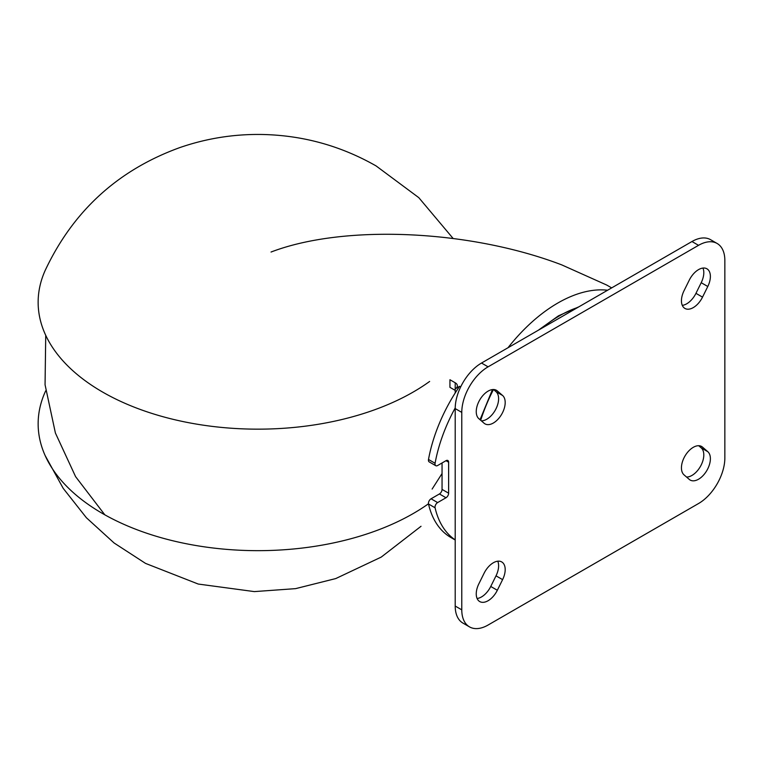 <?xml version="1.0" encoding="UTF-8"?>
<svg xmlns="http://www.w3.org/2000/svg" width="763" height="763" viewBox="0 0 763 763"><rect width="100%" height="100%" fill="white"/><g stroke="black" fill="none" stroke-linecap="round" stroke-linejoin="round"><path stroke-width="1.14" d="M428.463 503.79A219.754 126.877 180 0 1 211.065 547.748A219.754 126.877 180 0 1 45.122 455.501A219.754 126.877 180 0 1 45.732 390.742M429.636 381.443A219.754 126.877 180 0 1 159.705 415.787A219.754 126.877 180 0 1 45.122 270.56C73.124 210.931 118.103 169.911 180.068 147.497C206.439 138.427 233.573 134.078 261.471 134.469C302.367 135.194 340.575 145.685 376.092 165.924L418.792 197.655L453.041 238.38M455.206 390.37L449.941 387.337L449.941 379.736L455.206 382.778A7.439 4.292 180 0 1 457.38 385.811A7.439 4.292 180 0 1 455.206 388.853L455.206 392.964A119.047 68.737 120 0 0 428.501 459.469A3.72 2.146 120 0 0 429.207 461.901L435.778 465.697A3.72 2.146 120 0 0 437.638 465.516L445.993 460.69A3.72 2.146 120 0 1 447.862 460.509A3.72 2.146 120 0 1 448.625 462.216L448.625 493.194L442.054 489.398L442.054 462.969M460.652 386.936L459.593 386.316L455.206 388.853L455.206 382.778M271.037 252.038C343.97 224.103 469.617 229.653 561.749 264.885L606.709 285.038L611.659 287.889M607.596 290.236A136.72 78.942 120 0 0 508.005 347.737M455.215 407.919A119.047 68.737 120 0 0 435.082 463.265A3.72 2.146 120 0 0 435.778 465.697M455.206 539.889A119.047 68.737 120 0 1 435.082 507.786A3.72 2.146 120 0 1 437.638 502.579L445.993 497.753A3.72 2.146 120 0 0 448.625 493.194M459.593 386.316A119.047 68.737 120 0 0 455.206 392.964M445.993 497.753L439.421 493.957A3.72 2.146 120 0 0 442.054 489.398M439.421 493.957L431.066 498.783A3.72 2.146 120 0 0 428.501 503.99A119.047 68.737 120 0 0 450.923 537.524L455.206 539.994M682.294 305.362A16.738 9.661 120 0 0 695.951 293.335L701.207 282.701A16.738 9.661 120 0 0 702.952 268.061M686.538 477.037A16.738 9.661 120 0 0 701.121 465.134A16.738 9.661 120 0 0 701.207 447.881L698.708 445.716M481.348 420.842A16.738 9.661 120 0 0 495.931 408.93A16.738 9.661 120 0 0 496.017 391.686L493.518 389.521M477.104 598.497A16.738 9.661 120 0 0 490.752 586.461L496.017 575.836A16.738 9.661 120 0 0 497.762 561.196M717.144 243.483L710.572 239.687A37.206 21.478 120 0 0 691.965 241.528L481.51 363.035A37.206 21.478 120 0 0 455.206 408.596L455.206 606.041A37.206 21.478 120 0 0 462.912 623.075L469.483 626.871A37.206 21.478 120 0 0 488.091 625.031L698.546 503.523A37.206 21.478 120 0 0 724.85 457.962L724.85 260.517A37.206 21.478 120 0 0 717.144 243.483A37.206 21.478 120 0 0 698.546 245.324L488.091 366.831A37.206 21.478 120 0 0 461.777 412.392L461.777 609.847A37.206 21.478 120 0 0 469.483 626.871M497.333 590.266L502.598 579.632A16.738 9.661 120 0 0 501.72 561.93A16.738 9.661 120 0 0 484.104 573.223L478.84 583.857A16.738 9.661 120 0 0 479.717 601.559A16.738 9.661 120 0 0 497.333 590.266L490.752 586.461M478.84 418.677L484.104 423.236A16.738 9.661 120 0 0 484.982 423.856A16.738 9.661 120 0 0 501.243 414.986A16.738 9.661 120 0 0 502.598 395.482L497.333 390.923A16.738 9.661 120 0 0 496.455 390.303A16.738 9.661 120 0 0 480.194 399.173A16.738 9.661 120 0 0 478.84 418.677M684.039 474.872L689.304 479.431A16.738 9.661 120 0 0 690.172 480.051A16.738 9.661 120 0 0 706.443 471.181A16.738 9.661 120 0 0 707.787 451.677L702.523 447.118A16.738 9.661 120 0 0 701.655 446.498A16.738 9.661 120 0 0 685.384 455.368A16.738 9.661 120 0 0 684.039 474.872M702.523 297.131L707.787 286.497A16.738 9.661 120 0 0 706.91 268.795A16.738 9.661 120 0 0 689.304 280.088L684.039 290.722A16.738 9.661 120 0 0 684.907 308.424A16.738 9.661 120 0 0 702.523 297.131L695.951 293.335M435.082 463.265L428.501 459.469M448.625 462.216L445.993 460.69M437.638 502.579L431.066 498.783M435.082 507.786L428.501 503.99M480.7 420.289A122.652 70.816 -60 0 1 493.47 389.521M541.73 328.262A122.652 70.816 -60 0 1 577.801 307.441M691.965 241.528L698.546 245.324M481.51 363.035L488.091 366.831M455.206 408.596L461.777 412.392M455.206 606.041L461.777 609.847M496.017 575.836L502.598 579.632M495.483 389.855L497.333 390.923M496.017 391.686L502.598 395.482M700.672 446.059L702.523 447.118M701.207 447.881L707.787 451.677M701.207 282.701L707.787 286.497M104.808 514.806L75.594 476.646L55.403 433.022L45.055 384.724L45.732 335.329M442.054 473.537L432.125 489.073M421.033 526.279L381.242 557.085L335.739 578.573L295.605 588.635L254.337 591.602L198.237 584.048L145.542 563.399L114.116 542.998L86.41 517.762L63.195 488.339L45.122 455.501M480.051 419.717L492.469 389.569M538.296 330.245L558.526 315.796L578.926 306.793"/></g></svg>
